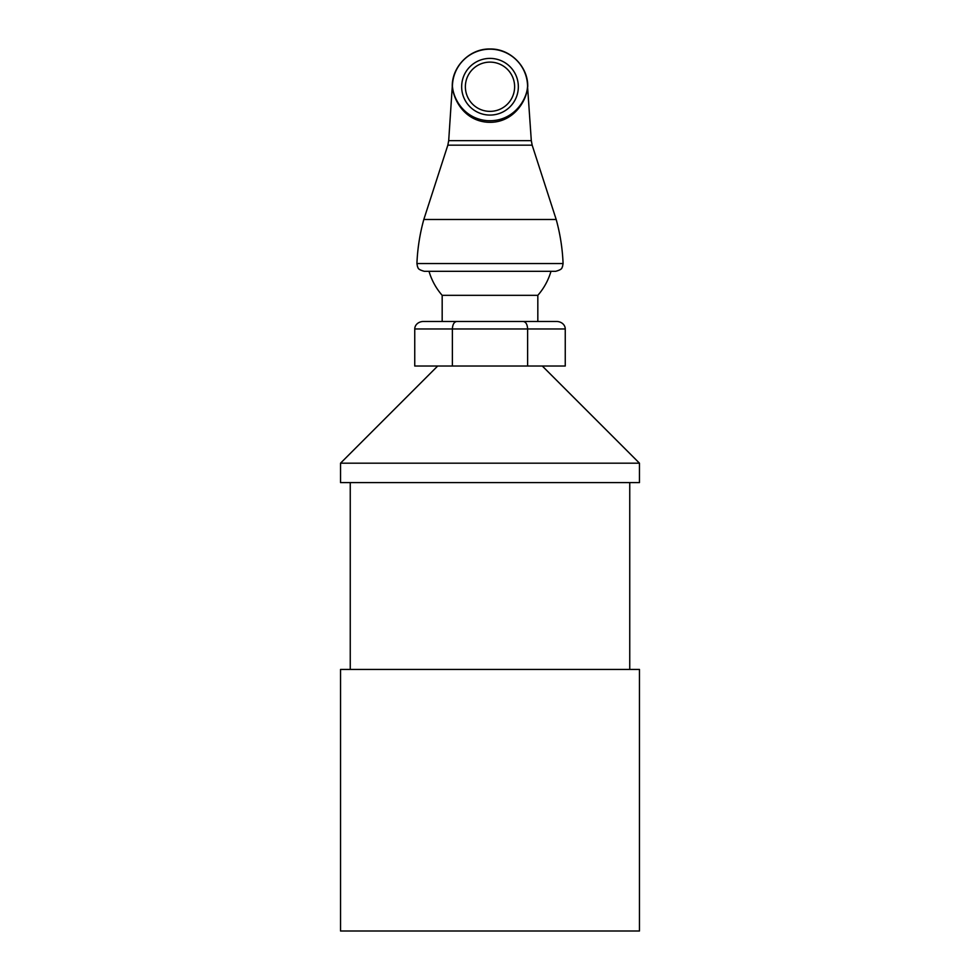 <?xml version="1.0" encoding="UTF-8"?>
<svg xmlns="http://www.w3.org/2000/svg" width="980" height="980" viewBox="0 0 980 980"><rect width="100%" height="100%" fill="white"/><g stroke="black" fill="none" stroke-linecap="round" stroke-linejoin="round"><path stroke-width="1.47" d="M424.389 271.325L555.611 271.325C563.512 269.218 561.516 267.368 562.483 266.781L563.084 263.546L416.916 263.546L417.517 266.781C418.485 267.368 416.488 269.218 424.389 271.325M448.693 140.642L452.258 86.754C451.719 66.603 469.873 48.449 490 49C510.127 48.449 528.281 66.603 527.742 86.742L527.522 86.742C526.774 100.475 512.675 122.512 486.742 120.614C464.189 118.482 453.569 99.237 452.478 86.742L452.429 86.791C453.348 99.201 463.822 120.087 486.729 122.181C513.055 124.35 527.032 100.462 527.571 86.791L531.307 140.642L448.693 140.642L447.836 145.163L532.165 145.163L556.187 219.483L423.813 219.483C419.82 233.902 417.529 248.589 416.916 263.546M452.429 86.791A1.495 1.482 -83.7 0 0 452.429 86.742L452.429 86.742A37.571 37.571 0 0 1 490 49.172A37.571 37.571 0 0 1 527.571 86.742L527.571 86.742A1.495 1.482 83.7 0 0 527.571 86.791M456.692 321.489L423.385 321.489A8.624 7.473 180 0 0 414.748 328.974L565.252 328.974A8.624 7.473 0 0 0 556.615 321.489L523.308 321.489C525.929 321.942 527.363 324.441 527.62 328.974L527.62 366.03L452.38 366.03L452.38 328.974C452.638 324.441 454.071 321.942 456.692 321.489L523.308 321.489M423.385 321.489L442.176 321.489L442.176 295.335L537.824 295.335A63.516 63.516 0 0 0 550.981 271.325M565.252 328.974L565.252 366.03L527.62 366.03M452.38 366.03L414.748 366.03L414.748 328.974M537.824 295.335L537.824 321.489L442.176 321.489M639.462 482.613L340.538 482.613L340.538 463.185L639.462 463.185L639.462 482.613M629.748 482.613L629.748 669.438M639.462 669.438L340.538 669.438L340.538 931L639.462 931L639.462 669.438M542.308 366.03L639.462 463.185M490 62.12A24.623 24.623 0 0 1 511.327 99.053A24.623 24.623 0 0 1 468.673 99.053A24.623 24.623 0 0 1 490 62.12M490 58.396A28.347 28.347 0 0 0 465.451 100.903A28.347 28.347 0 0 0 514.549 100.903A28.347 28.347 0 0 0 490 58.396M556.187 219.483C560.18 233.902 562.471 248.589 563.084 263.546M531.307 140.642L532.165 145.163M447.836 145.163L423.813 219.483M429.02 271.325A63.516 63.516 0 0 0 442.176 295.335M350.252 482.613L350.252 669.438M437.693 366.03L340.538 463.185"/></g></svg>
